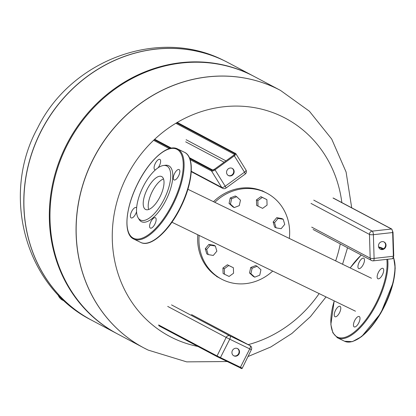 <?xml version="1.0" encoding="UTF-8"?>
<svg xmlns="http://www.w3.org/2000/svg" width="416" height="416" viewBox="0 0 416 416"><rect width="100%" height="100%" fill="white"/><g stroke="black" fill="none" stroke-linecap="round" stroke-linejoin="round"><path stroke-width="0.62" d="M228.238 175.453A4.066 3.718 117.9 0 0 231.925 174.985A4.066 3.718 117.9 0 0 232.045 168.282M232.357 175.214A4.066 3.718 -62.1 0 1 228.452 175.578A4.066 3.718 -62.1 0 1 228.358 168.756A4.066 3.718 -62.1 0 1 232.263 168.386A4.066 3.718 -62.1 0 1 232.357 175.214M233.605 355.69A4.066 3.718 117.9 0 0 238.576 353.73A4.066 3.718 117.9 0 0 237.411 348.514M237.52 348.566A4.066 3.718 -62.1 0 1 237.63 348.624A4.066 3.718 -62.1 0 1 239.044 353.902A4.066 3.718 -62.1 0 1 233.927 355.867A4.066 3.718 -62.1 0 1 233.818 355.815A4.066 3.718 -62.1 0 1 232.409 350.537A4.066 3.718 -62.1 0 1 237.52 348.566M380.125 249.07A4.066 3.718 117.9 0 0 385.606 244.951A4.066 3.718 117.9 0 0 383.926 241.899M378.446 246.022A4.066 3.718 -62.1 0 1 380.297 242.33A4.066 3.718 -62.1 0 1 384.15 242.008A4.066 3.718 -62.1 0 1 386.038 245.18A4.066 3.718 -62.1 0 1 384.192 248.872A4.066 3.718 -62.1 0 1 380.338 249.194A4.066 3.718 -62.1 0 1 378.446 246.022M163.514 178.937A18.309 7.415 -64.1 0 0 152.053 191.953A18.309 7.415 -64.1 0 0 148.704 209.492M272.704 271.076A48.584 44.418 -62.1 0 1 221.541 279.12A48.584 44.418 -62.1 0 1 199.124 235.414M221.541 279.12L220.236 278.429A48.584 44.418 -62.1 0 1 197.818 234.775M254.732 277.16L253.339 276.422L249.522 272.958L250.718 267.514L255.736 265.538L257.124 266.276L260.941 269.74L259.745 275.184L254.732 277.16L250.916 273.697L252.112 268.252L257.124 266.276M250.718 267.514L252.112 268.252M249.522 272.958L250.916 273.697M224.484 274.227L223.096 273.489L222.929 268.013L227.386 264.774L233.392 267.748L233.553 273.224L229.102 276.463L224.484 274.227L224.323 268.752L228.774 265.512L233.392 267.748M227.386 264.774L228.774 265.512M222.929 268.013L224.323 268.752M208.177 254.592L206.788 253.859L205.275 248.716L208.858 244.431L213.959 245.289L215.353 246.028L216.861 251.17L213.278 255.45L208.177 254.592L206.664 249.454L210.252 245.17L215.353 246.028M208.858 244.431L210.252 245.17M205.275 248.716L206.664 249.454M239.278 205.618L234.26 207.594L230.443 204.131L231.644 198.692L236.657 196.716L240.474 200.179L239.278 205.618M230.443 204.131L229.055 203.393L232.872 206.856L234.26 207.594M229.055 203.393L230.251 197.954L235.269 195.978L236.657 196.716M230.251 197.954L231.644 198.692M262.61 208.364L257.998 206.123L257.832 200.647L262.288 197.408L266.9 199.644L267.067 205.124L262.61 208.364M257.832 200.647L256.443 199.909L256.604 205.384L257.998 206.123M256.443 199.909L260.894 196.669L266.9 199.644M260.894 196.669L262.288 197.408M276.037 227.843L274.648 227.105L273.135 221.967L274.524 222.7L278.112 218.421L283.213 219.279L284.726 224.422L281.138 228.701L276.037 227.843L274.524 222.7M273.135 221.967L276.718 217.682L281.819 218.54L283.213 219.279M276.718 217.682L278.112 218.421M213.491 201.682A48.584 44.418 -62.1 0 1 265.762 192.587L267.062 193.279A48.584 44.418 -62.1 0 1 289.333 238.441M214.833 202.332A48.584 44.418 -62.1 0 1 267.062 193.279M143.9 347.927A145.746 133.25 -62.1 0 1 143.853 347.901A145.746 133.25 -62.1 0 1 92.217 161.018A145.746 133.25 -62.1 0 1 280.415 90.381A145.746 133.25 -62.1 0 1 280.462 90.407M197.917 346.455A123.474 112.887 -62.1 0 1 173.035 338.088A123.474 112.887 -62.1 0 1 125.949 178.069A123.474 112.887 -62.1 0 1 282.053 116.532A123.474 112.887 -62.1 0 1 341.848 202.582M340.267 243.901A123.474 112.887 -62.1 0 1 335.655 260.894M319.145 293.587A123.474 112.887 -62.1 0 1 248.206 344.64M145.08 348.54A145.746 133.25 -62.1 0 1 144.056 348.01A145.746 133.25 117.9 0 0 145.08 348.54M280.415 90.381A145.746 133.25 117.9 0 0 92.217 161.018A145.746 133.25 117.9 0 0 143.853 347.901L143.946 347.953A145.746 133.25 -62.1 0 1 92.31 161.065A145.746 133.25 -62.1 0 1 276.572 88.431A145.746 133.25 -62.1 0 1 280.514 90.428L254.332 76.549A145.746 133.25 117.9 0 0 66.134 147.186A145.746 133.25 117.9 0 0 117.77 334.069L143.853 347.901M254.004 76.372A145.746 133.25 117.9 0 0 253.682 76.201A145.746 133.25 117.9 0 0 65.478 146.838A145.746 133.25 117.9 0 0 117.114 333.72A145.746 133.25 117.9 0 0 117.442 333.892M228.202 62.691A145.746 133.25 117.9 0 0 228.155 62.665L228.249 62.717A145.746 133.25 117.9 0 0 40.05 133.354A145.746 133.25 117.9 0 0 91.686 320.237L117.114 333.72M253.682 76.201L228.249 62.717A145.746 133.25 117.9 0 0 40.05 133.354A145.746 133.25 117.9 0 0 91.686 320.237L91.588 320.185A145.746 133.25 117.9 0 0 91.64 320.211M64.163 300.747A47.975 19.427 115.9 0 1 62.655 300.196A47.975 19.427 115.9 0 1 57.876 294.538M334.974 316.701A5.767 2.335 -64.1 0 0 335.005 316.716A5.767 2.335 -64.1 0 0 339.602 312.582A5.767 2.335 -64.1 0 0 340.064 306.353A5.767 2.335 -64.1 0 0 340.033 306.337A5.767 2.335 -64.1 0 0 335.436 310.471A5.767 2.335 -64.1 0 0 334.974 316.701M354.182 326.893A5.767 2.335 -64.1 0 0 354.214 326.908A5.767 2.335 -64.1 0 0 358.816 322.769A5.767 2.335 -64.1 0 0 359.278 316.54A5.767 2.335 -64.1 0 0 359.247 316.524A5.767 2.335 -64.1 0 0 354.645 320.658A5.767 2.335 -64.1 0 0 354.182 326.893M377.879 278.736A5.767 2.335 -64.1 0 0 377.91 278.751A5.767 2.335 -64.1 0 0 382.512 274.617A5.767 2.335 -64.1 0 0 382.975 268.382A5.767 2.335 -64.1 0 0 382.944 268.367A5.767 2.335 -64.1 0 0 378.342 272.501A5.767 2.335 -64.1 0 0 377.879 278.736M358.67 268.544A5.767 2.335 -64.1 0 0 358.701 268.559A5.767 2.335 -64.1 0 0 363.298 264.425A5.767 2.335 -64.1 0 0 363.761 258.196A5.767 2.335 -64.1 0 0 363.73 258.18A5.767 2.335 -64.1 0 0 359.133 262.314A5.767 2.335 -64.1 0 0 358.67 268.544M138.138 217.797L139.095 219.393A31.112 12.6 -64.1 0 0 141.378 221.645A31.112 12.6 -64.1 0 0 166.249 199.638A31.112 12.6 -64.1 0 0 168.844 165.818A31.112 12.6 -64.1 0 0 165.334 165.261L163.488 165.495A30.061 12.173 -64.1 0 0 142.657 187.694A30.061 12.173 -64.1 0 0 138.138 217.797A30.061 12.173 -64.1 0 0 140.343 219.976A30.061 12.173 -64.1 0 0 164.372 198.713A30.061 12.173 -64.1 0 0 166.884 166.036A30.061 12.173 -64.1 0 0 163.488 165.495M145.527 209.43A18.309 7.415 115.9 0 1 146.999 189.649A18.309 7.415 115.9 0 1 161.6 176.53A18.309 7.415 115.9 0 1 161.694 176.576A18.309 7.415 115.9 0 1 160.222 196.357A18.309 7.415 115.9 0 1 145.626 209.482A18.309 7.415 115.9 0 1 145.527 209.43M136.562 211.671A5.767 2.335 115.9 0 1 131.139 217.906A5.767 2.335 115.9 0 1 131.113 217.89A5.767 2.335 115.9 0 1 131.576 211.661A5.767 2.335 115.9 0 1 136.172 207.527A5.767 2.335 115.9 0 1 136.204 207.542A5.767 2.335 115.9 0 1 136.625 207.958M150.322 228.082A5.767 2.335 115.9 0 1 150.784 221.848A5.767 2.335 115.9 0 1 155.386 217.714A5.767 2.335 115.9 0 1 155.418 217.729A5.767 2.335 115.9 0 1 154.955 223.959A5.767 2.335 115.9 0 1 150.353 228.098A5.767 2.335 115.9 0 1 150.322 228.082M174.018 179.925A5.767 2.335 115.9 0 1 174.481 173.69A5.767 2.335 115.9 0 1 179.083 169.556A5.767 2.335 115.9 0 1 179.114 169.572A5.767 2.335 115.9 0 1 178.651 175.807A5.767 2.335 115.9 0 1 174.049 179.941A5.767 2.335 115.9 0 1 174.018 179.925M155.459 169.837A5.767 2.335 115.9 0 1 154.835 169.749A5.767 2.335 115.9 0 1 154.804 169.733A5.767 2.335 115.9 0 1 155.272 163.504A5.767 2.335 115.9 0 1 159.869 159.37A5.767 2.335 115.9 0 1 159.9 159.385A5.767 2.335 115.9 0 1 158.132 167.757M175.973 123.349L234.546 154.409A0.608 0.556 -62.1 0 1 234.733 153.577L176.67 122.788M234.634 154.492L233.808 155.21A2.127 0.759 -31.8 0 0 234.733 153.577M189.353 157.648L212.644 169.998A0.608 0.556 117.9 0 0 212.077 170.066A2.127 0.759 -31.8 0 0 214.526 169.239A2.428 0.868 148.2 0 1 211.728 170.18L189.717 158.506M214.458 169.291L215.041 169.837L234.322 155.808L233.808 155.21A2.428 0.868 148.2 0 0 234.863 153.348L176.935 122.626M212.077 170.066L189.561 158.122M170.898 148.226L154.456 139.506M225.966 160.867L186.129 139.74M211.728 170.18A0.608 0.556 -62.1 0 0 211.546 171.012L190.117 159.65M169.317 148.621L153.618 140.296M170.487 148.309L154.248 139.698M177.263 122.434L235.82 153.634A3.037 1.087 -31.8 0 1 234.322 155.808L244.478 172.203L225.196 186.233A3.037 1.087 -31.8 0 1 221.702 187.408L211.546 171.012A3.037 1.087 -31.8 0 0 215.041 169.837L225.196 186.233A3.037 0.577 54 0 1 225.898 188.11L245.18 174.08A3.037 0.577 -126 0 0 244.478 172.203A3.037 1.087 -31.8 0 0 245.97 170.024L235.82 153.634A3.037 1.087 -31.8 0 0 235.648 153.478A0.608 0.556 117.9 0 0 234.863 153.348M191.277 171.272L221.702 187.408A3.037 2.777 117.9 0 0 222.69 188.339A3.037 3.037 0 0 0 225.898 188.11M185.666 141.825L224.115 162.214M249.304 348.66L250.125 349.04M158.813 325.718L220.158 358.16L229.752 339.201L249.74 348.889L240.141 367.843C241.4 368.685 242.107 368.8 242.263 368.181L217.053 355.94A0.608 0.556 117.9 0 0 217.287 356.725L241.27 368.352M242.263 368.181L251.378 349.653L249.74 348.889A3.037 1.227 -64.1 0 0 249.995 345.587L230.006 335.904A3.037 1.227 115.9 0 1 229.752 339.201L226.169 337.418L217.053 355.94L158.584 324.932M251.378 349.653A3.037 3.037 0 0 0 250.078 345.628A3.037 2.777 117.9 0 0 249.995 345.587L191.526 314.584M171.538 304.897L230.006 335.904A3.037 2.777 117.9 0 0 226.169 337.418L167.7 306.41M313.742 200.132L372.211 231.14A3.037 2.777 117.9 0 0 369.465 234.421A3.037 0.65 178.3 0 0 373.386 234.681L392.657 232.549L393.364 256.266L374.093 258.398L373.386 234.681A3.037 1.045 83.7 0 0 372.211 231.14L391.482 229.008A3.037 1.045 83.7 0 1 392.657 232.549L393.047 232.419L391.784 229.065A0.608 0.556 -62.1 0 0 391.482 229.008L333.013 198.006M393.713 256.09L392.61 258.71A3.037 1.045 83.7 0 0 393.364 256.266L393.754 256.136L393.006 232.372M310.996 203.414L369.465 234.421L370.172 258.138A3.037 0.65 -1.7 0 0 374.093 258.398A3.037 1.045 83.7 0 1 373.339 260.842L392.61 258.71M311.704 227.131L370.172 258.138A3.037 2.777 117.9 0 0 371.587 260.504A3.037 3.037 0 0 0 373.339 260.842M146.349 349.19A145.746 133.25 -62.1 0 1 145.548 348.785M145.298 348.655A145.746 133.25 -62.1 0 1 143.946 347.953L148.169 350.09L186.664 361.868L227.141 361.54M228.155 62.665A145.746 133.25 117.9 0 0 224.214 60.663A145.746 133.25 117.9 0 0 39.952 133.302A145.746 133.25 117.9 0 0 91.588 320.185C25.017 286.874 0.676 194.839 37.575 128.081C70.668 60.252 158.439 26.905 223.933 60.523M393.64 257.488L395.2 268.174L393.349 282.136L380.775 313.222L361.728 336.523L352.425 341.624L344.614 341.26A50.102 20.285 -64.1 0 0 380.203 313.487A50.102 20.285 -64.1 0 0 393.578 257.722M394.222 260.016A49.494 20.041 115.9 0 1 385.003 305.157A49.494 20.041 115.9 0 1 355.28 340.361M378.565 246.88L381.326 247.702A50.102 20.285 115.9 0 1 381.592 247.837A50.102 20.285 115.9 0 1 383.214 248.96M387.681 259.256A50.102 20.285 115.9 0 1 370.989 313.726A50.102 20.285 115.9 0 1 337.62 337.87A50.102 20.285 115.9 0 1 337.355 337.735M334.235 300.898A49.494 20.041 -64.1 0 0 337.126 336.944A49.494 20.041 -64.1 0 0 370.193 313.482A49.494 20.041 -64.1 0 0 386.828 259.35M382.429 249.252A49.494 20.041 -64.1 0 0 380.822 248.139A49.494 20.041 -64.1 0 0 378.721 247.369M361.291 255.044A49.494 20.041 -64.1 0 0 350.204 267.946M177.731 149.027A50.102 20.285 -64.1 0 0 177.46 148.892C167.398 143.473 148.538 160.852 137.103 184.824C125.377 208.489 123.24 234.031 133.479 238.914A50.102 20.285 -64.1 0 0 133.76 239.06A50.102 20.285 -64.1 0 0 173.706 203.154A50.102 20.285 -64.1 0 0 177.731 149.027M133.26 238.134A49.494 20.041 115.9 0 1 137.394 184.34A49.494 20.041 115.9 0 1 176.961 149.328A49.494 20.041 115.9 0 1 172.827 203.128A49.494 20.041 115.9 0 1 133.26 238.134M177.46 148.892L184.46 152.282A50.102 20.285 115.9 0 1 184.725 152.417A50.102 20.285 115.9 0 1 180.7 206.544A50.102 20.285 115.9 0 1 140.754 242.45L133.479 238.914M151.419 241.55A49.494 20.041 -64.1 0 0 181.142 206.346A49.494 20.041 -64.1 0 0 190.362 161.205M212.664 170.009L214.469 169.229L233.75 155.199M171.413 148.132L154.705 139.272M245.18 174.08A3.037 3.037 0 0 0 245.97 170.024M222.69 188.339L191.256 171.668M217.266 356.72L158.798 325.712M250.078 345.628L191.604 314.626M391.784 229.065L333.315 198.058M371.587 260.504L313.113 229.497M171.928 222.227L355.482 311.199M187.902 189.28L371.457 278.247M263.926 191.672L262.116 190.658M216.596 276.494L218.452 277.42M247.978 356.559L270.842 346.949L291.86 333.502L310.43 316.659L326.035 296.925M342.566 264.243L347.547 247.759M351.707 207.813L346.081 171.995L331.698 139.053L309.364 111.207L280.514 90.428M224.026 60.57L225.753 61.428M64.584 301.127L62.655 300.196M344.614 341.26L337.34 337.724L332.883 332.831L330.86 324.558L334.178 300.872M350.152 267.92L361.202 255.003M381.326 247.702L383.547 248.778M184.46 152.282L184.74 152.422C194.953 157.295 192.852 182.749 181.184 206.383C169.754 230.412 150.836 247.879 140.754 242.45"/></g></svg>
